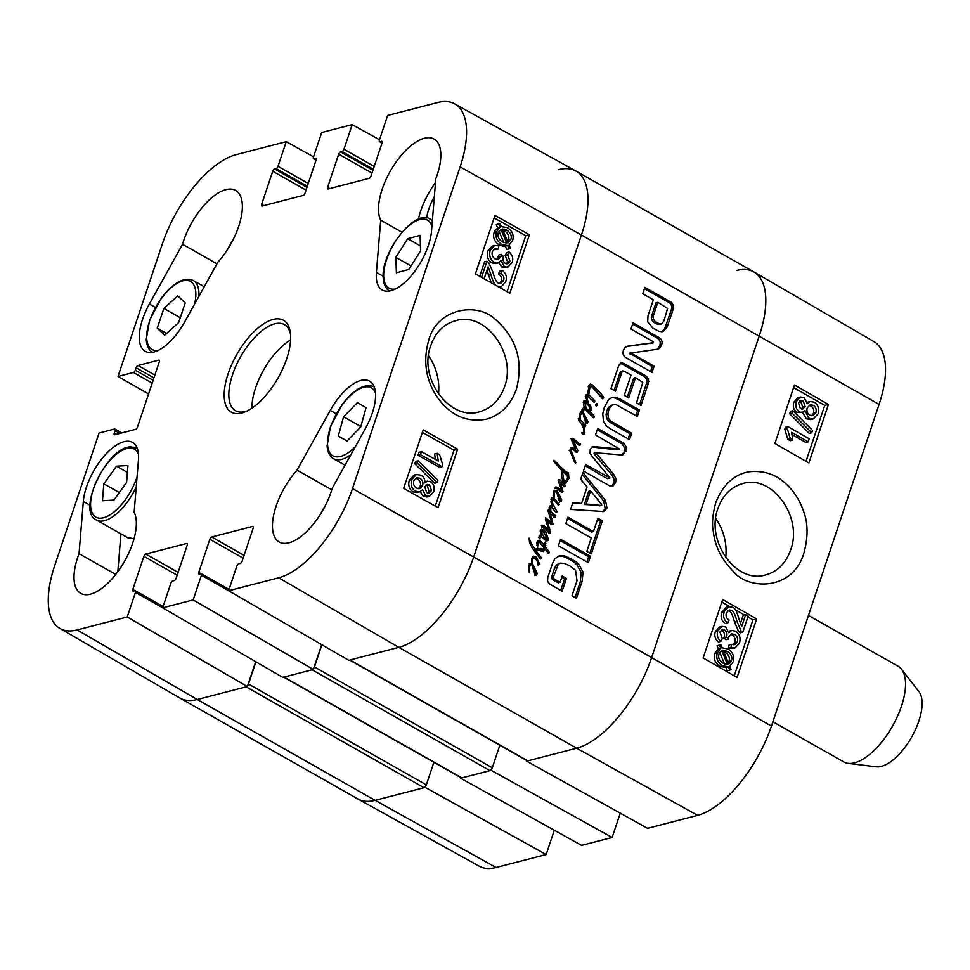 <?xml version="1.0" encoding="UTF-8"?>
<svg xmlns="http://www.w3.org/2000/svg" width="970" height="970" viewBox="0 0 970 970"><rect width="100%" height="100%" fill="white"/><g stroke="black" fill="none" stroke-linecap="round" stroke-linejoin="round"><path stroke-width="1.45" d="M120.935 533.839L117.831 571.682M233.067 239.735A49.506 22.249 -60.4 0 0 227.78 249.047M435.494 182.578A49.506 22.249 -60.4 0 0 418.385 219.244M434.342 196.643A34.75 15.617 -60.4 0 0 428.861 208.926A34.75 15.617 -60.4 0 0 426.654 217.995M325.544 505.212A49.506 22.249 -60.4 0 0 320.258 514.524M481.581 277.311L486.964 261.209L488.686 262.591L492.833 271.915C494.688 278.766 496.519 282.464 498.313 283.01L500.872 283.41L503.563 280.512C504.485 277.456 503.575 275.056 500.847 273.334L502.157 270.412C506.073 273.237 507.261 277.044 505.722 281.809L501.332 286.696L497.21 286.053C494.967 285.519 492.784 281.445 490.674 273.843L488.116 266.798L484.127 278.742L481.544 277.323M479.726 276.304L484.551 261.864L486.964 261.209M499.635 283.483L501.15 281.167C502.072 278.099 501.163 275.71 498.434 273.989L500.847 273.334M498.434 273.989L499.744 271.054L502.157 270.412M491.22 282.767L486.976 270.23M498.216 249.084L494.918 248.817L492.384 251.472C491.584 254.686 492.517 257.208 495.197 259.014L498.192 259.511L500.981 256.589L501.381 254.322L503.394 256.407C502.399 259.329 503.042 261.657 505.321 263.404L507.686 263.791L510.014 261.294L507.601 254.71L509.08 251.982C512.415 254.916 513.457 258.396 512.196 262.458L508.025 266.98L504.242 266.459L501.005 260.639L498.192 262.943L494.191 262.215C490.202 259.536 488.88 255.546 490.214 250.236L494.712 245.458L498.871 245.895L498.216 249.084L493.839 249.351M496.943 259.608L498.968 254.977L501.381 254.322M506.425 263.828L507.601 261.948L505.188 255.365L507.601 254.71M505.188 255.365L506.667 252.636L509.08 251.982M508.025 266.98L505.612 267.635L501.829 267.102L498.774 262.737M498.192 262.943L495.779 263.597L491.778 262.87C487.789 260.19 486.467 256.189 487.801 250.878L492.299 246.113L494.712 245.458M506.74 243.179L502.521 242.015C498.58 239.493 497.198 236.34 498.337 232.533L500.92 229.344L506.74 243.179M503.83 242.645L498.992 231.139M508.159 242.803L502.327 228.932L506.607 230.06C510.669 232.667 512.075 235.843 510.826 239.614L508.159 242.803M502.593 229.563L504.327 229.102M507.71 241.748L508.413 240.269C509.662 236.498 508.256 233.309 504.194 230.714L501.914 229.757M510.414 248.174L509.117 248.853L507.746 245.58L501.781 244.452C496.798 241.106 495.052 236.825 496.567 231.612L499.999 227.138L498.677 223.997L499.962 223.306L501.344 226.592L507.371 227.647C512.39 230.908 514.124 235.225 512.584 240.584L509.104 245.046L510.414 248.174M507.746 245.58L505.334 246.222L506.704 249.508L509.117 248.853M505.334 246.222L499.368 245.095C494.385 241.748 492.639 237.48 494.154 232.266L495.561 229.502L499.999 227.138M497.586 227.792L496.264 224.652L498.677 223.997M496.264 224.652L499.962 223.306M427.916 493.099L429.079 491.293L427.127 485.497L425.903 485.036M429.54 484.854L431.492 490.65L429.164 493.039L426.751 492.663L424.751 486.879L427.055 484.43L429.54 484.854L427.127 485.497M418.434 488.734L420.204 486.225C421.016 483.072 420.119 480.647 417.524 478.937L415.56 478.319M419.937 478.283C422.532 479.992 423.429 482.429 422.617 485.57L419.67 488.625L416.53 488.116C413.911 486.394 413.026 483.945 413.863 480.768L416.688 477.774L419.937 478.283L417.524 478.937M430.474 481.714C433.808 483.848 434.875 487.219 433.675 491.814L429.528 496.313L425.697 495.743L422.593 489.717L419.658 491.911L415.536 491.208C411.62 488.686 410.346 484.794 411.704 479.532L416.385 474.475L420.98 475.215C423.841 476.876 425.127 479.459 424.86 482.927L427.285 481.168L430.474 481.714M429.528 496.313L427.115 496.967L423.284 496.385L420.265 491.693M419.658 491.911L417.245 492.554L413.123 491.863C409.207 489.341 407.933 485.449 409.291 480.186L413.972 475.13L416.385 474.475M437.882 480.223L437.07 482.636L417.209 463.09L418.021 460.677L437.882 480.223M417.209 463.09L414.796 463.745L434.657 483.29L437.07 482.636M414.796 463.745L415.609 461.32L418.021 460.677M421.477 451.632L438.294 461.077L437.118 453.305L439.665 454.748L442.708 464.824L442.065 466.752L420.471 454.615L421.477 451.632L419.064 452.275L418.058 455.269L420.471 454.615M435.263 459.38L434.705 453.96L437.118 453.305M418.058 455.269L439.652 467.394L442.065 466.752M507.055 291.667L525.776 235.698L494.142 217.923M435.287 506.134L454.021 450.177L422.374 432.402M457.634 449.207L438.064 507.698L403.653 488.359L423.223 429.868L457.634 449.207L454.021 450.177M529.402 234.728L509.832 293.219L475.421 273.879L494.991 215.388L529.402 234.728L525.776 235.698M504.509 386.897C499.732 399.992 491.426 408.285 479.592 411.777C449.934 421.344 417.973 378.179 430.801 345.55C435.445 332.322 443.739 324.053 455.67 320.718C485.339 310.946 517.131 354.183 504.509 386.897M428.728 340.337C419.949 370.637 432.171 394.523 446.539 407.824C457.925 418.288 471.359 422.047 486.819 419.113C500.714 414.954 510.547 405.096 516.307 389.528C523.618 361.519 516.743 338.251 495.682 319.712C477.713 301.609 436.961 308.072 428.728 340.337M428.534 355.82A47.118 38.606 -104.5 0 1 438.501 394.026M460.132 166.84L352.486 488.565A86.657 38.933 119.6 0 1 278.681 577.805L228.605 590.754L348.751 660.315L398.84 647.354A88.015 39.552 -60.4 0 0 473.784 556.719L581.43 235.007A88.015 39.552 -60.4 0 0 575.841 170.999L454.615 103.826A86.657 38.933 119.6 0 1 460.132 166.84L581.43 235.007A88.015 39.552 -60.4 0 0 575.986 171.084A88.015 39.552 -60.4 0 0 558.671 169.653M255.692 661.685L247.374 686.542L127.215 616.981L135.46 592.355A2.195 0.994 -60.4 0 0 135.327 590.754A2.195 0.994 -60.4 0 0 134.891 590.718L133.363 591.118A2.195 0.994 119.6 0 1 132.926 591.082A2.195 0.994 119.6 0 1 132.793 589.481L143.887 556.331A2.195 0.994 119.6 0 1 145.755 554.064L186.677 543.479A2.195 0.994 119.6 0 1 187.113 543.515A2.195 0.994 119.6 0 1 187.246 545.116L176.152 578.265A2.195 0.994 119.6 0 1 174.285 580.521L172.757 580.921A2.195 0.994 -60.4 0 0 170.878 583.188L162.645 607.826L282.791 677.375L313.334 669.482L193.175 599.921L162.645 607.826M127.215 616.981L77.139 629.942A86.657 38.933 119.6 0 1 59.934 628.451L179.826 697.988A88.015 39.552 -60.4 0 0 197.286 699.503L247.374 686.542M321.652 644.626L313.334 669.482M380.701 220.166A49.506 22.249 119.6 0 1 394.111 164.961A49.506 22.249 119.6 0 1 434.099 139.062A49.506 22.249 119.6 0 1 435.809 178.771L431.517 231.03A44.014 19.776 119.6 0 1 411.753 275.14A44.014 19.776 119.6 0 1 382.253 290.006A44.014 19.776 119.6 0 1 376.408 272.424L380.701 220.166L401.956 232.218M182.554 244.294A49.506 22.249 119.6 0 1 235.601 190.411A49.506 22.249 119.6 0 1 217.801 262.3L184.615 322.04A44.014 19.776 119.6 0 1 145.282 351.322A44.014 19.776 119.6 0 1 149.368 304.034L182.554 244.294L216.965 263.804M83.335 501.405A44.014 19.776 119.6 0 1 103.099 457.294A44.014 19.776 119.6 0 1 132.599 442.429A44.014 19.776 119.6 0 1 138.443 460.022L134.151 512.281A49.506 22.249 119.6 0 1 120.741 567.486A49.506 22.249 119.6 0 1 80.752 593.385A49.506 22.249 119.6 0 1 79.043 553.664L83.335 501.405L90.089 505.249M79.043 553.664L115.721 574.458M297.05 470.135L330.236 410.407A44.014 19.776 119.6 0 1 369.558 381.125A44.014 19.776 119.6 0 1 365.484 428.413L332.298 488.14A49.506 22.249 119.6 0 1 279.239 542.036A49.506 22.249 119.6 0 1 297.05 470.135L331.801 489.838M246.998 411.037A49.506 22.249 119.6 0 1 235.564 410.746A49.506 22.249 119.6 0 1 232.509 374.784A49.506 22.249 119.6 0 1 284.416 324.611A49.506 22.249 119.6 0 1 290.527 334.262M228.108 373.802A52.804 23.729 -60.4 0 0 245.289 411.813A52.804 23.729 -60.4 0 0 290.321 332.407A52.804 23.729 -60.4 0 0 263.173 324.113A52.804 23.729 -60.4 0 0 228.108 373.802M290.588 339.961A49.506 22.249 -60.4 0 0 255.595 387.879A49.506 22.249 -60.4 0 0 251.921 408.164M193.175 599.921L201.421 575.283A2.195 0.994 -60.4 0 0 201.287 573.682A2.195 0.994 -60.4 0 0 200.851 573.658L199.323 574.046A2.195 0.994 119.6 0 1 198.886 574.01A2.195 0.994 119.6 0 1 198.753 572.409L209.847 539.271A2.195 0.994 119.6 0 1 211.715 537.004L252.636 526.419A2.195 0.994 119.6 0 1 253.073 526.455A2.195 0.994 119.6 0 1 253.206 528.044L242.124 561.193A2.195 0.994 119.6 0 1 240.245 563.461L238.717 563.861A2.195 0.994 -60.4 0 0 236.838 566.116L228.605 590.754L201.421 575.283M382.01 143.099L379.525 141.693A2.195 0.994 -60.4 0 1 379.391 140.092L387.636 115.454L437.712 102.505A86.657 38.933 119.6 0 1 454.615 103.826M379.525 141.693A2.195 0.994 -60.4 0 0 379.961 141.729L381.489 141.329A2.195 0.994 119.6 0 1 381.925 141.365A2.195 0.994 119.6 0 1 382.059 142.966L370.964 176.116A2.195 0.994 119.6 0 1 369.097 178.371L328.175 188.968A2.195 0.994 119.6 0 1 327.739 188.932A2.195 0.994 119.6 0 1 327.605 187.331L338.688 154.181A2.195 0.994 119.6 0 1 340.567 151.914L342.095 151.526A2.195 0.994 -60.4 0 0 343.962 149.259L352.207 124.621L379.5 139.777M316.05 160.159L313.565 158.753A2.195 0.994 -60.4 0 1 313.431 157.152L321.676 132.526L352.207 124.621M313.565 158.753A2.195 0.994 -60.4 0 0 314.001 158.789L315.529 158.401A2.195 0.994 119.6 0 1 315.965 158.437A2.195 0.994 119.6 0 1 316.099 160.026L305.004 193.175A2.195 0.994 119.6 0 1 303.137 195.443L262.215 206.028A2.195 0.994 119.6 0 1 261.779 205.992A2.195 0.994 119.6 0 1 261.645 204.391L272.728 171.254A2.195 0.994 119.6 0 1 274.607 168.986L276.135 168.586A2.195 0.994 -60.4 0 0 278.002 166.319L286.247 141.693L313.54 156.837M148.568 393.953L118 376.469L162.366 243.882A86.657 38.933 119.6 0 1 236.171 154.642L286.247 141.693M118 376.469L133.436 372.48A2.195 0.994 -60.4 0 0 135.315 370.213L136.127 367.775A2.195 0.994 119.6 0 1 138.007 365.508L158.765 360.137A2.195 0.994 119.6 0 1 159.201 360.173A2.195 0.994 119.6 0 1 159.335 361.762L137.485 427.091A2.195 0.994 119.6 0 1 135.606 429.346L114.836 434.718A2.195 0.994 119.6 0 1 114.411 434.693A2.195 0.994 119.6 0 1 114.266 433.093L115.09 430.656A2.195 0.994 -60.4 0 0 114.957 429.055A2.195 0.994 -60.4 0 0 114.521 429.019L99.085 433.008L54.72 565.595A86.657 38.933 119.6 0 0 59.934 628.451M343.586 416.785L357.409 402.586L366.042 407.691L360.755 426.921L346.933 441.12L338.287 436.015L343.586 416.785L360.852 426.582M338.287 436.015L347.054 440.986M420.604 250.83L408.758 269.466L396.39 272.812L395.857 257.341L407.703 238.717L420.083 235.37L420.604 250.83M407.703 238.717L420.446 245.931M395.857 257.341L411.013 265.925M163.857 308.411L177.825 295.874L185.234 302.882L178.625 322.658L164.67 335.196L157.249 328.2L163.857 308.411L180.274 317.724M157.249 328.2L166.573 333.486M103.826 483.812L116.497 466.206L127.955 465.527L126.597 482.466L113.926 500.071L102.468 500.75L103.826 483.812L119.31 492.59M116.497 466.206L127.397 472.39M748.161 616.12L742.765 632.222L741.068 630.839L737.006 621.491C735.187 614.628 733.393 610.918 731.622 610.372L729.137 609.96L726.409 612.858C725.499 615.926 726.385 618.314 729.076 620.048L727.767 622.982C723.911 620.133 722.747 616.326 724.287 611.549L728.737 606.65L732.714 607.329C734.945 607.875 737.091 611.949 739.152 619.575L741.65 626.632L745.651 614.689L748.161 616.12M741.068 630.839L738.606 631.446L740.292 632.84L742.765 632.222M738.606 631.446L734.532 622.11C732.714 615.247 730.919 611.536 729.149 610.991L727.936 610.53M728.737 606.65L726.263 607.268L721.813 612.167C720.273 616.944 721.438 620.751 725.293 623.589L727.767 622.982M740.365 623.71L743.178 615.295L745.651 614.689M731.598 644.335L734.799 644.626L737.37 641.958C738.182 638.745 737.261 636.223 734.617 634.404L731.719 633.883L728.894 636.805L728.482 639.072L726.494 636.987C727.488 634.065 726.87 631.725 724.614 629.979L722.323 629.578L719.958 632.076L722.323 638.672L720.855 641.4C717.57 638.466 716.551 634.962 717.8 630.912L722.032 626.365L725.693 626.923L728.882 632.755L731.732 630.439L735.624 631.191C739.564 633.883 740.862 637.896 739.516 643.207L734.957 647.996L730.943 647.523L731.598 644.335L729.125 644.953L728.47 648.142L730.943 647.523M733.429 644.711L734.896 642.564C735.709 639.351 734.787 636.841 732.144 635.01L730.519 634.428M726.3 637.46L723.826 638.066L726.009 639.691L728.482 639.072M723.826 638.066L724.02 637.605C725.026 634.683 724.396 632.343 722.141 630.597L721.134 630.185M722.032 626.365L719.558 626.984L715.327 631.531C714.078 635.58 715.096 639.072 718.382 642.019L720.855 641.4M728.688 631.252L731.732 630.439M734.957 647.996L728.47 648.142M727.852 663.516L728.943 661.504C730.095 657.709 728.725 654.544 724.845 652.01L723.632 651.416M723.135 650.215L727.318 651.391C731.198 653.926 732.568 657.09 731.416 660.897L728.846 664.074L723.135 650.215M728.543 663.347L730.325 662.898M721.741 650.591L727.464 664.498L723.232 663.347C719.219 660.74 717.836 657.551 719.085 653.78L721.741 650.591M724.529 663.989L719.74 652.361M719.522 645.208L720.807 644.529L722.153 647.814L728.058 648.966C732.98 652.325 734.678 656.605 733.174 661.819L729.755 666.293L731.053 669.433L729.779 670.124L728.421 666.827L722.468 665.76C717.509 662.486 715.799 658.157 717.351 652.798L720.807 648.336L719.522 645.208L717.048 645.826L720.807 644.529M728.421 666.827L725.948 667.445L727.306 670.743L729.779 670.124M725.948 667.445L719.995 666.378C715.035 663.104 713.326 658.775 714.878 653.404L718.333 648.954L720.807 648.336M718.333 648.954L717.048 645.826M800.383 408.54L798.468 402.732L800.832 400.331L803.172 400.731L805.124 406.515L802.796 408.976L800.383 408.54M801.499 408.988L802.651 407.133L800.699 401.337L799.632 400.925M809.865 415.136C807.295 413.414 806.422 410.977 807.234 407.837L810.217 404.769L813.26 405.314C815.843 407.024 816.716 409.486 815.879 412.674L813.018 415.669L809.865 415.136M811.696 415.742L813.406 413.281C814.242 410.104 813.369 407.642 810.787 405.921L809.016 405.302M799.45 411.68C796.152 409.522 795.109 406.151 796.309 401.556L800.517 397.045L804.215 397.651L807.27 403.69L810.265 401.483L814.266 402.211C818.134 404.745 819.371 408.649 818.001 413.911L813.26 418.979L808.81 418.215L805.003 410.468L802.542 412.238L796.976 412.286C793.678 410.14 792.635 406.769 793.836 402.174L798.043 397.651L800.517 397.045M807.185 402.295L810.265 401.483M813.26 418.979L810.787 419.598L806.337 418.822L802.481 412.25M802.542 412.238L796.976 412.286M792.102 413.147L792.914 410.734L812.508 430.353L811.696 432.765L792.102 413.147L789.628 413.753L790.441 411.341L792.914 410.734M789.628 413.753L809.222 433.384L811.696 432.765M808.252 441.811L791.641 432.305L792.781 440.089L790.247 438.646L787.276 428.558L787.931 426.618L809.247 438.816L808.252 441.811L805.779 442.429L792.235 434.681M790.247 438.646L787.773 439.252L790.307 440.707L792.781 440.089M787.773 439.252L784.803 429.164L787.276 428.558M784.803 429.164L785.457 427.236L787.931 426.618M734.254 675.799L752.962 619.866L747.882 616.956M744.439 614.98L735.345 609.778M729.634 606.517L721.838 602.055M806.009 461.332L824.73 405.387L793.593 387.576M808.871 462.957L774.885 443.508L794.454 385.017L828.441 404.466L808.871 462.957M828.441 404.466L824.73 405.387M737.103 677.436L703.117 657.987L722.686 599.496L756.673 618.945L737.103 677.436M756.673 618.945L752.962 619.866M717.945 508.425C722.711 495.355 730.943 487.073 742.656 483.593C771.987 474.003 803.402 517.386 790.562 550.051C785.918 563.267 777.697 571.524 765.888 574.822C736.46 584.583 705.384 541.139 717.945 508.425M803.924 553.07C808.155 537.247 808.107 523.533 803.778 511.93C800.177 500.981 794.333 491.717 786.246 484.115C776.073 474.33 763.608 470.232 748.852 471.808C733.999 474.488 722.965 484.745 715.751 502.605C712.635 514.549 711.786 523.812 713.192 530.408C714.732 545.964 721.522 559.702 733.562 571.621C747.591 589.59 792.563 591.591 803.924 553.07M715.751 518.623A47.118 38.606 -104.5 0 1 725.705 557.52M771.429 726.118L879.075 404.405A86.657 38.933 -60.4 0 0 873.861 341.549L753.981 272.012A88.015 39.552 119.6 0 1 759.268 335.85L651.634 657.563A88.015 39.552 119.6 0 1 576.677 748.197L526.589 761.159L647.548 828.307L697.624 815.358A86.657 38.933 -60.4 0 0 771.429 726.118L651.634 657.563L759.268 335.85A88.015 39.552 -60.4 0 0 753.823 271.927L575.986 171.084M423.987 787.701L246.15 686.857L197.286 699.503A88.015 39.552 -60.4 0 1 179.971 698.073L357.809 798.916A88.015 39.552 -60.4 0 0 375.123 800.347A88.015 39.552 119.6 0 1 357.966 799.001L479.18 866.174A86.657 38.933 -60.4 0 0 496.082 867.495L546.171 854.546L425.212 787.385L375.123 800.347L423.987 787.701A2.752 1.237 -60.4 0 0 426.327 784.863L248.49 684.032A2.752 1.237 119.6 0 1 247.702 685.572M425.212 787.385L425.539 786.415M460.847 777.588L460.629 778.219L581.588 845.379L612.131 837.474L491.172 770.313L460.629 778.219M491.172 770.313L491.499 769.343M526.807 760.529L526.589 761.159M736.509 270.497A88.015 39.552 119.6 0 1 753.981 272.012M620.266 813.163L612.131 837.474M554.307 830.223L546.171 854.546M580.46 412.408L582.085 411.801L582.473 413.22L580.363 414.845L580.266 419.707L579.417 418.785L579.526 414.275L581.078 411.923M579.417 418.785L580.072 420.919L580.266 419.707L585.613 425.005L585.019 426.885L583.516 425.357L584.764 429.092L584.267 433.881L581.867 432.753L583.94 432.608L583.419 428.243L581.406 423.575L578.605 420.349L578.338 418.531L579.417 418.785L578.35 419.064M580.157 416.894L579.284 417.112M580.412 415.051L579.381 415.318M580.363 414.845L579.417 415.087M581.733 413.123L579.733 413.693M580.254 412.274L580.642 413.693M582.085 411.801L582.449 408.734L584.655 407.824L583.516 404.951L583.964 400.78L587.044 401.75L591.567 407.933L591.773 410.14L589.808 411.28L594.367 416.263L593.664 417.767L585.528 409.849L583.613 409.401L583.031 410.067L583.237 412.165L587.941 421.623L587.238 423.466L585.807 422.993L583.237 412.165L580.751 412.141M583.649 432.681L582.218 433.056M583.94 432.608L582.012 432.875M583.237 433.881L584.013 433.942M584.886 432.644L583.055 433.117L582.437 434.354M584.764 429.092L583.722 429.358M585.165 424.933L582.594 425.587M585.795 425.745L584.158 426.169M585.613 425.005L583.782 425.478L583.964 426.218M580.848 422.774L583.782 425.478M579.878 420.58L579.248 420.737M579.817 420.41L579.017 420.616M579.599 420.107L578.605 420.362M584.861 416.809L586.413 421.659L584.91 416.324L583.794 417.076M584.91 416.324L583.734 416.639M586.413 421.659L585.25 421.962M585.468 419.404L584.316 419.695M583.758 414.481L582.473 413.22L583.479 414.554M587.747 422.556L585.407 423.938M587.941 421.623L586.098 422.095L585.916 423.029M583.782 415.596L584.328 416.482M584.631 402.101L586.292 408.382L584.461 408.855L587.008 410.843L588.838 410.371L590.56 409.401L588.79 405.775L585.334 402.368L583.322 402.441M583.988 407.994L584.461 408.855M584.328 402.526L583.261 402.792M591.773 410.14L589.942 410.613L590.56 409.401M586.292 408.382L588.838 410.371M587.42 409.291L585.589 409.764M582.982 410.577L581.927 410.856M583.031 410.067L581.927 410.358M583.613 409.401L582 409.813M593.664 417.767L594.452 417.088L593.106 417.427M594.367 416.263L592.537 416.736L592.621 417.561M593.094 414.736L591.263 415.208L592.537 416.736M590.33 411.268L587.978 411.753L591.263 415.208M588.499 411.741L589.942 410.613M591.567 407.933L590.136 408.309M590.815 406.382L589.372 406.757M589.748 404.599L588.196 404.999M587.044 401.75L585.443 402.441M583.964 400.78L585.771 400.719L583.94 401.192L585.213 402.235M583.77 407.958L583.164 408.212M575.792 462.641L575.549 463.369L574.143 461.162L569.826 450.25L570.712 448.091L572.276 447.57L575.307 448.467L571.548 439.883L572.846 438.258L580.557 444.624L579.041 445.254L573.173 440.477L577.793 450.516L576.774 452.25L572.858 449.486L570.978 449.91L575.792 462.641L575.089 462.823M573.658 456.724L572.3 457.064M571.257 450.977L570.02 451.292M572.858 449.486L569.826 450.201M571.027 449.959L569.135 450.383M576.774 452.25L577.502 451.984L576.689 452.19M577.671 451.583L576.398 451.911M577.793 450.516L575.962 450.989L575.841 452.056M574.822 448.601L575.962 450.989M574.482 444.03L573.258 444.345M573.755 442.308L572.421 442.647M573.173 440.477L571.815 440.829M576.544 442.975L575.659 442.793M579.041 445.254L579.89 445.363M580.557 444.624L578.787 445.084M580.448 443.884L578.617 444.357L578.726 445.097M571.015 438.731L578.617 444.357M571.924 438.779L572.846 438.258L572.07 438.464M575.307 448.467L573.464 448.952L571.985 448.419L573.816 447.946M570.433 448.043L571.985 448.419M534.13 568.432L535.683 573.294L534.167 567.959L533.063 568.711M534.167 567.959L532.991 568.262M535.683 573.294L534.506 573.597M534.725 571.027L533.585 571.33M529.729 564.031L532.627 563.934L537.198 573.246L536.507 575.089L535.076 574.616L531.899 564.904L531.002 564.758L529.632 566.468L529.559 572.627L528.868 571.73L528.795 565.898L530.347 563.546M529.426 568.517L528.553 568.747M529.681 566.674L528.65 566.941M529.632 566.468L528.686 566.71M532.433 564.394L529.002 565.328M537.004 574.179L534.676 575.562M537.198 573.246L535.367 573.719L535.173 574.652M533.051 567.22L533.585 568.105M531.839 563.534L531.827 558.356L532.772 556.622L535.828 556.598L539.89 564.273L538.132 565.134L537.768 561.484L534.3 557.629L532.857 558.708L532.627 563.934L530.008 564.006L530.602 564.867M529.147 563.861L530.008 564.006M532.857 558.708L531.657 559.023M532.469 558.102L534.3 557.629M539.89 564.273L538.071 564.746M535.828 556.598L533.997 557.071L534.822 557.92M532.821 556.586L533.997 557.071M532.772 556.622L533.827 556.113M561.678 492.408L563.024 491.681L561.678 492.408L557.374 488.783L555.01 488.492L555.725 486.952L558.065 487.413L561.654 490.444L558.308 480.999L558.684 479.532L559.957 479.847L565.401 485.424L564.261 486.673L560.078 482.357L563.024 491.681L561.29 492.129M560.975 490.626L561.181 492.032M562.115 487.401L560.915 487.716M560.551 483.533L559.278 483.872M560.078 482.357L558.829 482.684M565.413 486.2L564.128 486.54M565.401 485.424L563.57 485.897L563.582 486.673M562.6 482.757L560.89 483.193M558.126 480.332L560.769 483.23M558.684 479.532L559.957 479.847L558.38 480.259M558.065 487.413L556.234 487.886L558.053 489.329M555.289 487.486L556.234 487.886M553.385 498.422L551.554 498.895L553.385 498.422L554.088 499.32L554.064 498.592L559.253 504.606L558.344 505.309L554.44 500.508L552.16 499.356L552.294 502.775L557.12 511.808L556.162 512.439L551.372 507.189L550.693 507.298L550.839 511.505L549.529 508.413L549.699 506.51L552.051 505.625L551.105 502.424L551.809 497.986M551.675 505.722L550.22 506.097M549.917 506.097L552.051 505.625M549.699 506.51L551.093 505.637L550.075 505.891M554.319 515.191L555.737 515.494L555.325 517.168L553.882 516.889L549.99 513.094L553.094 524.321L551.396 524.661L546.91 520.538L550.245 530.845L549.687 533.561L545.734 529.499L541.721 527.001L541.393 525.376L545.152 526.601L549.311 531.354L545.589 519.968L545.528 517.762L551.736 522.587L548.05 510.96L548.486 509.165L550.184 510.766L548.353 511.251L548.947 512.027L550.839 511.505L554.319 515.191L552.488 515.664L553.894 515.967L553.494 517.64M550.742 509.408L549.857 509.638M550.645 508.401L549.602 508.68M551.372 507.189L549.517 507.613M557.12 511.808L555.81 512.148M554.986 508.244L553.433 508.644M553.494 505.722L551.651 506.195L552.306 507.625M552.294 502.775L551.287 503.042M552.015 501.126L550.972 501.393M552.16 499.356L550.972 499.671M559.253 504.606L558.017 504.921M556.065 500.265L554.561 500.653M554.828 499.235L553.118 499.683M554.088 499.32L552.973 499.599M553.87 499.247L552.791 499.526M553.664 498.895L552.039 499.72M553.603 498.725L551.833 499.38M551.215 498.18L553.349 498.168L553.312 492.59L554.876 490.25M550.184 510.766L550.778 511.554M551.736 522.587L548.899 522.684M550.73 522.199L548.996 522.648M549.65 521.326L548.086 521.727M545.395 519.253L546.74 520.575M549.311 531.354L547.601 531.803M547.274 528.929L545.589 529.365M545.152 526.601L543.321 527.074L545.443 529.402M543.37 525.4L541.539 525.873L543.321 527.074M541.393 525.376L542.012 525.134M549.687 533.561L550.402 532.966L549.202 533.27M548.414 531.317L548.571 533.439M550.245 530.845L549.275 531.087M549.614 528.08L548.474 528.383M547.056 521.339L546.074 521.593M546.91 520.538L545.819 520.817M551.396 524.661L553.094 524.321L551.542 524.721M550.948 522.794L551.227 524.564M551.821 518.756L550.645 519.059M549.99 513.094L548.753 513.421M555.737 515.494L553.894 515.967M549.008 511.978L549.942 513.106M558.659 495.124L560.211 499.986L558.696 494.651L557.592 495.403M558.696 494.651L557.52 494.955M560.211 499.986L559.035 500.29M559.253 497.731L558.114 498.022M554.258 490.735L557.035 490.493L561.727 499.938L561.036 501.793L559.605 501.32L556.428 491.596L555.531 491.45L554.161 493.16L554.064 498.592L553.349 498.168M553.943 495.209L553.082 495.44M554.209 493.366L553.179 493.633M554.161 493.16L553.203 493.415M555.531 491.45L553.53 492.02M561.533 500.872L559.205 502.266M561.727 499.938L559.896 500.423L559.702 501.344M557.035 490.493L555.204 490.965L555.628 491.45M557.58 493.912L558.114 494.797M553.676 490.553L555.204 490.965M543.867 550.899L543.006 550.936L543.976 550.863L543.261 551.578L542.861 550.972M543.515 550.996L542.8 551.178M538.532 541.769L537.586 546.959L536.822 542.363L537.962 540.387L540.035 540.702L544.425 545.504L544.291 542.703L545.504 542.133L545.431 546.971L549.25 552.075L548.499 553.47L544.922 548.862L543.491 549.226L543.952 547.492L539.174 541.975L536.846 542.206M549.323 552.803L548.086 553.118M549.25 552.075L547.456 552.536M543.891 547.917L544.546 548.959M545.431 546.971L543.891 547.383M545.795 545.188L543.964 545.661L543.6 547.456M545.843 543.406L544.558 543.733M544.291 542.703L545.504 542.133L544.497 542.4M544.425 545.504L542.97 545.867M543.188 543.758L541.696 544.134M540.035 540.702L538.204 541.175L540.096 542.679M537.392 540.86L538.204 541.175M537.78 544.97L536.834 545.213M537.792 543.37L536.701 543.649M537.998 542.4L536.786 542.715M544.922 548.862L544.412 550.026L541.527 550.051L541.054 551.372M543.358 549.578L542.885 550.887L537.55 549.772L535.998 550.766L541.09 557.362L540.375 559.035L532.227 548.038L529.559 542.727L529.074 538.144L531.669 544.243L535.125 549.093L537.61 548.28L543.503 549.19M540.411 548.474L538.58 548.947L541.527 550.051M536.64 548.656L538.58 548.947M535.125 549.093L536.143 548.899M531.669 544.243L530.408 544.57M541.09 558.441L540.072 558.708M541.09 557.362L539.356 557.811M535.998 550.766L534.531 551.142M537.55 549.772L534.434 551.008M589.42 390.255L588.729 394.96L587.832 394.438L588.887 385.563L591.93 384.532L602.431 395.372L603.692 397.761L602.552 398.694L591.615 386.569L590.063 386.327L589.42 390.255L588.135 390.595M588.535 386.69L590.427 386.205L588.535 386.727M589.784 387.042L588.232 386.8M603.692 397.761L602.067 398.185M603.413 396.694L601.582 397.166L601.861 398.233M602.855 396.015L601.012 396.487L601.582 397.166M599.411 394.838L600.272 395.881L602.431 395.372L600.6 395.845L601.012 396.487M597.241 389.54L595.41 390.013L596.101 390.837M597.205 392.171L597.714 392.789M591.93 384.532L590.099 385.005L595.41 390.013M589.712 384.678L590.56 384.035M587.832 394.438L588.014 396.269L586.814 396.645L588.05 402.053L585.844 397.773L585.965 395.263L587.832 394.438L586.232 394.851M588.014 396.269L588.729 394.96L593.373 398.961L594.792 400.998L594.331 402.32L587.832 396.318M587.299 398.912L586.401 399.143M586.899 397.203L585.819 397.482M586.001 394.911L585.989 396.645M594.755 401.701L593.519 402.016M594.792 400.998L593.191 401.41M593.373 398.961L591.676 399.41M596.95 405.108L595.616 405.072L596.865 403.471L596.889 405.666L596.004 405.884M597.253 404.199L595.725 404.599M596.174 406.03L596.889 405.666L595.835 405.375M547.335 539.502L546.292 539.781L545.637 537.368L547.335 539.502L547.031 537.926L542.666 530.711L541.575 530.893L542.218 533.937L546.959 541.733L541.963 537.089L540.023 536.846L539.259 538.192M540.035 537.986L540.023 538.98L539.247 538.083L539.211 536.434L540.144 535.064L541.866 535.367L539.138 535.646M538.568 537.198L539.235 537.053M546.837 540.666L545.528 541.005M543.988 537.198L542.521 537.574M540.836 535.622L541.563 536.883M542.218 533.937L541.369 534.155M542.666 530.711L540.654 531.136M547.201 539.199L546.122 539.49M547.019 539.15L546.074 539.393M546.874 539.017L546.001 539.235M546.498 538.58L545.795 538.762M541.866 535.367L540.751 532.287L541.005 529.632L542.982 529.523L545.71 531.705L548.438 539.538L547.213 540.605L546.316 539.829M547.213 540.605L548.232 540.157L547.019 540.472M548.438 539.538L546.583 540.096M545.71 531.705L544.097 532.118M542.982 529.523L541.151 529.996L542.121 530.59M541.005 529.632L541.733 529.268M563.146 469.492L561.315 469.965L553.47 461.065L553.761 460.326L566.395 472.366L566.977 473.336L566.165 474.827L562.285 470.765L561.266 471.032M566.977 473.336L565.195 473.796M566.395 472.366L564.564 472.851L565.146 473.809M565.498 471.723L563.716 472.184L564.564 472.851M562.83 468.68L561 469.153L561.315 469.965L562.806 471.311L561.86 470.498L563.691 470.026M560.284 468.752L561.315 469.965L561.521 476.124L562.891 481.29L564.055 482.902L566.347 482.842L565.389 483.084M560.672 467.043L559.035 467.467M558.841 464.921L557.168 465.357M556.865 462.447L555.131 463.09M556.55 462.314L554.852 462.751M562.285 470.765L563.74 479.823L564.795 481.193L566.601 480.174L567.583 478.161L566.819 472.16L568.481 472.778L568.905 478.501L565.789 482.999M567.074 478.974L564.504 483.315M568.905 478.501L567.207 478.937M568.481 472.778L567.232 473.105M563.279 481.702L565.619 481.217L563.206 481.605M564.188 480.489L562.782 480.853M563.74 479.823L562.564 480.126M553.385 576.932L554.125 578.932L560.054 582.352L562.188 575.998L566.419 578.399L562.139 591.191L550.075 584.34L547.553 581.418L547.771 577.574L552.633 563.049L554.986 558.635L559.787 555.701L564.673 555.919L575.295 561.29L578.726 564.116L583.031 572.106L582.109 581.406L576.435 598.357L571.948 595.81L577.017 580.654L575.562 570.251L569.548 565.728L564.407 563.412L560.272 563.133L558.32 564.322L553.385 576.932L551.542 577.405L552.67 579.684L558.223 582.837L560.054 582.352M586.826 551.348L591.288 537.998L565.849 523.57L567.996 517.143L593.434 531.572L597.896 518.271L602.382 520.805L591.312 553.894L586.826 551.348M622.049 455.027L595.895 452.772L613.719 474.451L616.023 478.913L615.55 482.636L612.87 486.322L609.778 485.934L583.431 470.996L585.589 464.545L609.912 477.883L592.173 456.458L590.075 453.293L590.209 449.546L592.452 446.794L593.846 446.564L619.563 449.037L595.507 434.912L597.665 428.485L624.001 443.423L626.608 447.728L626.426 449.837L622.691 454.906M592.015 447.037L616.483 449.765L619.563 449.037M597.314 452.469L594.064 453.245L594.852 454.797L611.888 474.936L614.192 479.386L613.719 483.108L611.84 486.382M662.316 331.655L659.176 331.4L652.883 328.175L647.705 321.822L647.984 315.771L653.343 299.779L642.734 293.764L644.88 287.338L671.191 302.252L673.253 304.822L673.131 309.333L667.166 327.048L662.886 331.522M620.654 363.083L624.583 363.811L645.79 375.839L648.518 378.773L648.312 383.526L640.988 405.424L636.502 402.877L642.819 382.447L635.52 377.657L628.754 397.894L624.268 395.348L631.034 375.111L624.025 371.134L622.691 370.976L621.576 372.953L615.477 391.189L610.991 388.643L618.775 365.387L621.164 362.938M624.025 371.134L620.861 371.449L619.745 373.426L614.071 390.389M632.185 352.377L631.834 353.565L654.107 366.199L652.022 372.432L625.977 357.663C623.225 355.929 622.376 353.444 623.455 350.206L624.91 347.49L627.796 346.12L653.537 342.677L652.907 341.501L630.937 329.036L633.022 322.804L659.212 337.657C661.904 339.464 662.68 341.974 661.54 345.174L659.685 348.291L657.381 349.248L629.663 353.201L652.276 366.672L650.615 371.631M626.923 346.302L626.317 346.508M626.183 346.569L653.307 342.834M658.206 349.091L657.381 349.248M582.946 472.463L605.522 500.568L607.026 508.098L603.91 511.529L570.578 509.408L572.858 502.618L581.576 503.406L587.08 486.988L580.678 479.228L582.946 472.463M590.5 556.295L588.353 562.721L558.417 545.746L560.575 539.32L590.5 556.295L588.669 556.768L586.947 561.921M611.391 397.615L615.962 397.3L620.048 398.985L639.46 409.995L637.314 416.421L615.938 404.587L612.894 404.551L610.203 406.963L608.723 410.177L607.911 413.79L608.372 418.046L610.506 420.956L631.688 433.202L629.542 439.628L610.13 428.619L606.408 425.878L603.461 421.295L602.758 413.705L604.237 407.63L608.626 399.482L612.409 397.324M349.661 660.085L527.268 760.795A2.752 1.237 -60.4 0 0 527.813 760.844L349.976 660L398.84 647.354A88.015 39.552 -60.4 0 0 473.784 556.719L581.43 235.007L879.075 404.405M553.543 578.011L551.712 578.484M553.482 576.471L551.542 577.405M556.416 567.692L554.585 568.165L551.651 576.956M558.32 564.322L556.489 564.795L554.585 568.165M560.272 563.133L556.489 564.795M582.109 581.406L580.266 581.879L575.028 597.556M583.031 572.106L581.2 572.579L580.266 581.879M578.726 564.116L576.895 564.588L581.2 572.579M575.295 561.29L573.464 561.775L576.895 564.588M568.262 557.253L566.432 557.726L573.464 561.775M564.673 555.919L562.842 556.404L566.432 557.726M558.805 556.004L562.842 556.404M566.419 578.399L564.588 578.884L560.733 590.39M561.751 577.271L564.588 578.884M554.5 579.211L552.67 579.684M554.125 578.932L552.294 579.405M602.382 520.805L600.551 521.29L589.905 553.094M597.471 519.532L600.551 521.29M593.434 531.572L591.603 532.045L567.571 518.416M609.657 478.186L607.826 478.659L606.99 478.44L608.82 477.967M585.165 465.83L606.99 478.44M615.55 482.636L613.719 483.108M616.023 478.913L614.192 479.386M613.719 474.451L611.888 474.936M596.683 454.324L594.852 454.797M595.471 452.941L594.064 453.245M626.087 451.147L624.256 451.62L621.721 455.112M626.256 450.626L624.256 451.62M626.608 447.728L624.777 448.201L624.425 451.099M624.001 443.423L622.17 443.896L624.777 448.201M597.229 429.758L622.17 443.896M653.38 315.626L653.44 319.372L655.126 321.446L659.406 323.871L661.673 323.932L663.904 320.973L667.627 308.424L657.83 302.325L653.38 315.626L651.537 316.099L651.61 319.845L653.295 321.919L657.575 324.344L661.576 323.956M661.673 323.932L659.842 324.404M659.406 323.871L657.575 324.344M657.175 322.828L655.344 323.301M656.69 322.549L654.859 323.022M656.205 322.222L654.374 322.695M655.126 321.446L653.295 321.919M653.44 319.372L651.61 319.845M653.125 316.826L651.294 317.299M657.83 302.325L655.999 302.798L651.537 316.099M666.39 328.697L664.559 329.169L661.819 331.788M673.131 309.333L671.301 309.806L664.559 329.169M673.556 307.26L671.725 307.733L671.301 309.806M673.253 304.822L671.422 305.295L671.725 307.733M671.967 302.87L670.137 303.343L671.422 305.295M671.191 302.252L669.348 302.725L670.137 303.343M644.456 288.611L669.348 302.725M635.52 377.657L633.689 378.13L627.347 397.094M648.833 381.319L646.99 381.804L639.582 404.623M648.518 378.773L646.687 379.246L646.99 381.804M645.79 375.839L643.959 376.311L646.687 379.246M622.728 362.986L620.897 363.459L643.959 376.311M620.206 363.338L620.897 363.459M621.576 372.953L619.745 373.426M622.194 371.607L620.861 371.449L622.194 371.607M630.063 352.91L631.664 352.498M659.685 348.291L657.09 349.285M661.54 345.174L659.709 345.659L657.854 348.763M659.212 337.657L657.381 338.13C660.073 339.936 660.849 342.446 659.709 345.659M632.598 324.077L657.381 338.13M650.724 343.501L651.476 343.307L650.724 343.501M654.107 366.199L652.276 366.672M631.834 353.565L630.003 354.038M631.628 353.395L629.797 353.868M586.171 504.024L601.121 505.431L584.328 504.497L586.171 504.024L590.548 490.917L588.717 491.39L584.328 504.497M601.764 505.115L601.121 505.431L601.509 504.267L590.548 490.917M582.291 474.415L603.692 501.041L605.195 508.571L602.879 511.699M605.522 500.568L603.692 501.041M581.576 503.406L572.639 503.248M607.026 508.098L605.195 508.571M560.151 540.593L588.669 556.768M612.894 404.551L608.372 407.436L606.893 410.649L606.08 414.275L606.541 418.531L609.984 422.35L629.857 433.675L628.136 438.828M639.46 409.995L637.629 410.468L635.908 415.621M620.048 398.985L618.217 399.458L637.629 410.468M615.962 397.3L614.131 397.773L618.217 399.458M611.367 397.627L614.131 397.773M631.688 433.202L629.857 433.675M610.506 420.956L608.675 421.429M608.372 418.046L606.541 418.531M607.911 413.79L606.08 414.275M608.723 410.177L606.893 410.649M610.203 406.963L608.372 407.436M248.49 684.032L255.922 661.819M283.701 677.145L461.308 777.855A2.752 1.237 -60.4 0 0 461.853 777.904L284.016 677.06A2.752 1.237 119.6 0 1 283.47 677.024M284.016 677.06L312.11 669.797L489.947 770.641A2.752 1.237 -60.4 0 0 492.287 767.803L314.45 666.96A2.752 1.237 119.6 0 1 313.662 668.5M314.45 666.96L321.882 644.759M461.853 777.904L489.947 770.641M499.841 745.239L492.287 767.803M433.881 762.299L426.327 784.863M527.813 760.844L576.677 748.197A88.015 39.552 -60.4 0 0 651.634 657.563L352.486 488.565M772.896 721.741L843.779 761.935A55.011 24.723 -60.4 0 0 848.168 763.366L876.201 766.821A44.014 19.776 -60.4 0 0 911.594 737.164A44.014 19.776 -60.4 0 0 918.881 691.549L901.518 669.276A55.011 24.723 -60.4 0 0 898.038 666.232L808.459 615.441M848.168 763.366A55.011 24.723 -60.4 0 0 892.412 726.275A55.011 24.723 -60.4 0 0 901.518 669.276M501.15 281.167L503.563 280.512M488.262 274.486L490.674 273.843M498.568 257.244L500.981 256.589M507.601 261.948L510.014 261.294M501.829 267.102L504.242 266.459M491.778 262.87L494.191 262.215M487.801 250.878L490.214 250.236M504.194 230.714L506.607 230.06M508.413 240.269L510.826 239.614M502.496 246.283L504.909 245.64M499.368 245.095L501.781 244.452M494.154 232.266L496.567 231.612M495.561 229.502L497.974 228.847M429.079 491.293L431.492 490.65M420.204 486.225L422.617 485.57M423.284 496.385L425.697 495.743M413.123 491.863L415.536 491.208M409.291 480.186L411.704 479.532M376.408 272.424L383.162 276.256M149.368 304.034L155.382 307.441M330.236 410.407L336.238 413.814M178.116 572.409L145.755 554.064M177.183 575.21L143.887 556.331M187.368 543.867L186.677 543.479M162.657 607.778L135.46 592.355M134.951 590.706L132.793 589.481M263.804 205.616L261.645 204.391M306.023 190.132L272.728 171.254M306.956 187.331L274.607 168.986M307.32 186.264L276.135 168.586M308.254 183.475L278.002 166.319M316.111 159.989L314.001 158.789M316.208 158.789L315.529 158.401M244.076 555.349L211.715 537.004M243.143 558.15L209.847 539.271M253.328 526.807L252.636 526.419M200.911 573.634L198.753 572.409M329.764 188.556L327.605 187.331M371.983 173.06L338.688 154.181M372.916 170.259L340.567 151.914M373.28 169.204L342.095 151.526M374.214 166.404L343.962 149.259M382.071 142.917L379.961 141.729M382.168 141.717L381.489 141.329M159.456 360.525L158.765 360.137M116.424 434.317L114.266 433.093M119.941 433.408L115.09 430.656M152.193 383.114L133.436 372.48M153.127 380.313L135.315 370.213M153.951 377.876L136.127 367.775M154.885 375.075L138.007 365.508M697.624 815.358L576.677 748.197L398.84 647.354L278.681 577.805M496.082 867.495L375.123 800.347L197.286 699.503L77.139 629.942M355.287 446.758A39.055 17.545 119.6 0 1 329.4 430.886A39.055 17.545 119.6 0 1 371.51 387.927A39.055 17.545 119.6 0 1 375.451 392.85M374.19 386.909L374.19 386.909C365.059 383.017 354.426 388.837 342.301 404.357L330.479 426.533L327.108 445.824C327.52 452.153 329.642 456.446 333.486 458.689A41.261 18.539 -60.4 0 0 350.946 454.578M395.336 289.036A39.055 17.545 119.6 0 1 383.671 276.438A39.055 17.545 119.6 0 1 404.454 229.866A39.055 17.545 119.6 0 1 431.917 226.204M389.6 291.012L389.6 291.012C385.611 288.672 383.477 284.174 383.186 277.481C381.101 251.582 415.609 207.98 430.292 219.232L432.39 220.42M432.353 220.869A41.261 18.539 -60.4 0 0 430.292 219.232M158.377 350.352A39.055 17.545 119.6 0 1 149.404 321.603A39.055 17.545 119.6 0 1 180.784 281.518A39.055 17.545 119.6 0 1 194.594 304.071M198.862 296.396A41.261 18.539 -60.4 0 0 193.333 280.536C184.191 276.644 173.557 282.464 161.432 297.984L149.61 320.161L146.252 339.439C146.652 345.781 148.786 350.073 152.629 352.316L152.629 352.316M137.061 476.864A39.055 17.545 119.6 0 1 102.953 517.895A39.055 17.545 119.6 0 1 94.454 486.031A39.055 17.545 119.6 0 1 129.386 448.104A39.055 17.545 119.6 0 1 138.48 454.166M137.219 448.225L130.974 446.879C107.355 446.115 75.89 511.869 96.527 520.005A41.261 18.539 -60.4 0 0 136.236 487.001M134.115 538.411A41.261 18.539 119.6 0 1 127.3 537.453L96.527 520.005M734.532 622.11L737.006 621.491M729.149 610.991L731.622 610.372M721.813 612.167L724.287 611.549M734.896 642.564L737.37 641.958M732.144 635.01L734.617 634.404M724.02 637.605L726.494 636.987M722.141 630.597L724.614 629.979M715.327 631.531L717.8 630.912M724.845 652.01L727.318 651.391M728.943 661.504L731.416 660.897M719.995 666.378L722.468 665.76M714.878 653.404L717.351 652.798M800.699 401.337L803.172 400.731M802.651 407.133L805.124 406.515M810.787 405.921L813.26 405.314M813.406 413.281L815.879 412.674M793.836 402.174L796.309 401.556M806.337 418.822L808.81 418.215M587.905 409.619L586.074 410.092M576.774 440.986L574.943 441.459M559.884 488.856L558.126 489.316M548.208 519.738L546.377 520.211M544.243 525.995L542.412 526.467M548.292 524.503L547.213 524.782M551.409 512.184L549.578 512.657M586.814 396.645L585.783 396.912M540.981 535.173L539.756 535.488M564.649 470.838L562.903 471.287M557.823 463.708L556.053 464.169M555.422 461.126L553.846 461.526M571.585 559.023L569.754 559.496M626.426 449.837L624.595 450.31M618.314 449.28L616.483 449.765M595.434 446.709L593.604 447.182M667.166 327.048L665.335 327.52M667.712 325.568L665.869 326.041M648.312 383.526L646.481 383.999M624.583 363.811L622.752 364.283M613.052 422.629L611.221 423.102M611.815 421.865L609.984 422.35M501.332 286.696L498.919 287.35M427.285 481.168L424.872 481.823M163.081 606.492L135.327 590.754M229.041 589.433L201.287 573.682M121.783 432.923L114.957 429.055M333.486 458.689L345.029 465.236M193.333 280.536L204.233 286.72M134.018 538.762L127.3 537.453M581.939 433.141L583.77 432.656M588.05 411.741L589.881 411.268M569.972 449.91L571.803 449.437M550.038 506.195L551.869 505.722M549.129 507.589L550.96 507.116M541.83 551.433L543.661 550.96M533.937 549.602L535.767 549.129M585.274 396.451L587.105 395.978M540.169 531.087L542 530.602M594.61 452.905L596.441 452.42M617.381 449.765L619.212 449.292M621.067 371.389L622.898 370.916M629.918 352.934L631.761 352.462M630.185 352.862L632.016 352.389M651.137 343.416L652.968 342.943M599.581 505.867L601.424 505.394"/></g></svg>
